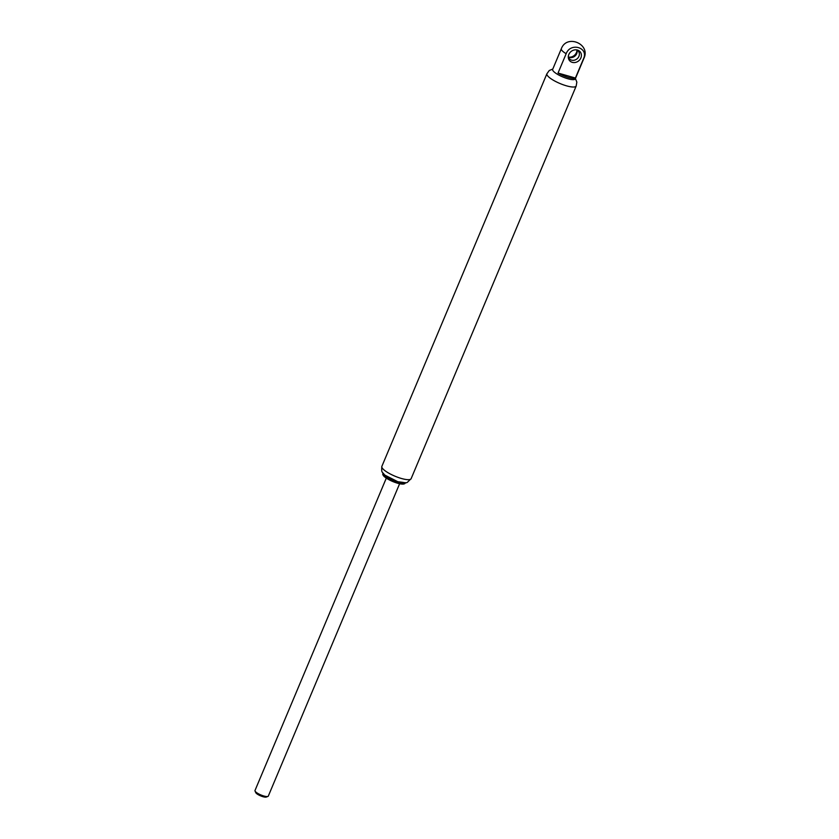 <?xml version="1.0" encoding="UTF-8"?>
<svg xmlns="http://www.w3.org/2000/svg" width="839" height="839" viewBox="0 0 839 839"><rect width="100%" height="100%" fill="white"/><g stroke="black" fill="none" stroke-linecap="round" stroke-linejoin="round"><path stroke-width="1.26" d="M546.902 73.759L381.86 466.369A15.878 3.964 22.8 0 0 381.829 466.432A15.878 3.964 22.8 0 0 401.367 478.461A15.878 3.964 22.8 0 0 411.11 478.744A15.878 3.964 22.8 0 0 411.131 478.681L576.173 86.06A15.878 3.964 -157.2 0 1 576.162 86.092A15.878 3.964 -157.2 0 1 566.419 85.809A15.878 3.964 -157.2 0 1 546.892 73.79A15.878 3.964 -157.2 0 1 546.913 73.727M383.433 473.731A11.84 2.957 22.8 0 0 397.969 482.068A11.84 2.957 22.8 0 0 404.776 482.708M383.045 473.238A12.124 3.031 22.8 0 0 397.938 482.467A12.124 3.031 22.8 0 0 405.405 482.635L405.164 483.212A12.124 3.031 22.8 0 1 404.482 483.767A12.124 3.031 22.8 0 1 397.696 483.044A12.124 3.031 22.8 0 1 382.878 474.696A12.124 3.031 22.8 0 1 382.804 473.815L383.045 473.238M382.962 474.874A11.84 2.957 22.8 0 0 383.035 475.042A11.84 2.957 22.8 0 0 397.497 483.191A11.84 2.957 22.8 0 0 404.125 483.904A11.84 2.957 22.8 0 0 404.293 483.83M386.307 478.136L254.993 790.516A7.215 1.804 22.8 0 0 255.046 791.03A7.215 1.804 22.8 0 0 263.865 796.012A7.215 1.804 22.8 0 0 267.903 796.442A7.215 1.804 22.8 0 0 268.302 796.106L399.616 483.725M255.046 791.03L255.759 792.635A5.894 1.468 22.8 0 0 262.964 796.693A5.894 1.468 22.8 0 0 266.257 797.05L267.903 796.442M575.407 78.037A12.27 3.062 -157.2 0 1 568.276 77.419A12.27 3.062 -157.2 0 1 558.04 73.035L566.168 53.706C570.426 42.128 588.863 47.414 583.524 58.709L575.407 78.037L558.04 73.035M566.168 53.706A12.27 3.062 -157.2 0 1 561.899 50.413A12.27 3.062 -157.2 0 1 561.322 48.756L552.66 69.375A12.27 3.062 22.8 0 0 567.73 78.709A12.27 3.062 22.8 0 0 575.281 78.876L583.944 58.258A12.27 3.062 -157.2 0 1 583.524 58.709M576.949 49.973A5.915 5.181 -39.4 0 1 577.127 50.822A5.915 5.181 -39.4 0 1 569.314 57.44A5.915 5.181 -39.4 0 1 569.125 57.388A5.915 5.181 -39.4 0 1 568.328 57.042M572.261 62.348A6.89 6.03 -39.4 0 1 568.339 57.755A6.89 6.03 -39.4 0 1 577.431 50.057A6.89 6.03 -39.4 0 1 577.651 50.12A6.89 6.03 -39.4 0 1 580.829 58.048A6.89 6.03 -39.4 0 1 572.261 62.348M568.297 56.937A5.915 5.181 140.6 0 0 569.167 58.604A5.915 5.181 140.6 0 0 571.516 60.135A5.915 5.181 140.6 0 0 578.134 57.713A5.915 5.181 140.6 0 0 578.323 51.106A5.915 5.181 140.6 0 0 576.844 49.921M568.423 57.094A6.89 6.03 140.6 0 0 576.98 50.078M576.162 86.092L576.844 82.128L575.418 78.541M411.11 478.744C404.922 484.323 409.065 482.844 397.885 481.754L384.661 475.01C381.902 471.099 381.43 473.49 381.829 466.432M546.892 73.79L549.251 70.507L552.796 69.039M561.322 48.756C566.745 33.854 590.803 43.995 583.944 58.258"/></g></svg>
